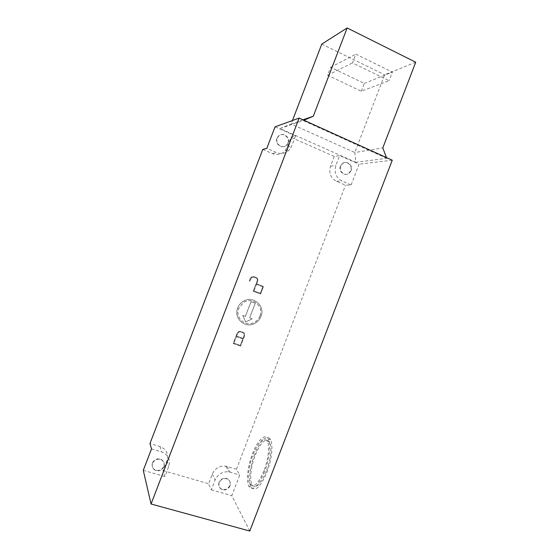 <?xml version="1.0" encoding="UTF-8"?>
<svg xmlns="http://www.w3.org/2000/svg" width="559" height="559" viewBox="0 0 559 559"><rect width="100%" height="100%" fill="white"/><g stroke="black" fill="none" stroke-linecap="round" stroke-linejoin="round"><path stroke-width="0.42" stroke-dasharray="2.79 2.1" d="M230.028 485.876C228.449 489.076 225.976 490.383 222.594 489.803C219.421 488.545 218.303 486.197 219.254 482.745C220.742 479.685 223.104 478.35 226.36 478.735C229.77 479.888 230.993 482.263 230.028 485.876M219.044 482.312C218.094 485.757 219.205 488.105 222.377 489.363C225.752 489.943 228.226 488.636 229.805 485.436C230.762 481.83 229.546 479.454 226.136 478.308C222.887 477.917 220.526 479.259 219.044 482.312M288.151 142.964L287.172 144.641C283.301 149.84 274.693 144.25 277.327 138.206L278.186 136.669C282.002 131.239 290.827 136.864 288.151 142.964M277.019 138.297C274.385 144.334 282.98 149.917 286.851 144.725L287.822 143.048C290.498 136.955 281.687 131.344 277.879 136.766L277.019 138.297M351.08 170.649L349.452 172.99C345.357 176.951 338.468 171.522 340.822 166.135L342.325 163.899C346.412 159.741 353.47 165.219 351.08 170.649M340.424 166.184C338.076 171.557 344.952 176.986 349.047 173.031L350.668 170.691C353.05 165.268 346.007 159.797 341.926 163.948L340.424 166.184M163.934 466.695C162.313 469.972 159.727 471.3 156.185 470.699C152.81 469.392 151.601 466.961 152.565 463.404C154.018 460.364 156.408 458.988 159.727 459.267C163.514 460.378 164.912 462.852 163.934 466.695M152.453 462.985C151.489 466.534 152.691 468.966 156.066 470.273C159.601 470.874 162.187 469.546 163.801 466.276C164.779 462.44 163.382 459.966 159.601 458.862C156.289 458.583 153.907 459.952 152.453 462.985M264.582 471.628C258.09 486.603 252.836 491.494 248.825 486.309C245.96 480.95 247.791 465.829 252.528 453.719C257.58 440.24 265.308 432.701 268.299 439.06C271.073 444.084 269.466 459.156 264.582 471.628M254.701 454.39C249.971 466.479 248.168 481.599 251.075 486.966C255.135 492.158 260.403 487.28 266.895 472.327C271.779 459.861 273.351 444.796 270.535 439.758C267.509 433.4 259.746 440.918 254.701 454.39M263.967 470.72C258.104 484.255 253.353 488.685 249.712 484.003C247.127 479.168 248.776 465.486 253.066 454.523C258.768 441.121 263.52 436.698 267.328 441.254C269.843 445.816 268.383 459.449 263.967 470.72M266.28 471.412C260.417 484.939 255.645 489.356 251.962 484.66C249.342 479.825 250.956 466.143 255.246 455.187C260.948 441.799 265.721 437.39 269.571 441.952C272.121 446.522 270.689 460.155 266.28 471.412M261.004 316.443C259.774 319.517 257.713 321.844 254.82 323.423C245.268 329.055 233.25 318.33 237.743 307.981C238.77 305.368 240.44 303.278 242.753 301.699C252.361 294.649 265.77 305.626 261.004 316.443M237.694 307.953C233.201 318.295 245.219 329.013 254.771 323.382C257.664 321.809 259.718 319.482 260.948 316.408C265.714 305.591 252.312 294.621 242.704 301.671C240.391 303.244 238.721 305.34 237.694 307.953M259.956 316.059C258.845 318.84 256.993 320.943 254.387 322.382C245.694 327.56 234.71 317.798 238.805 308.372L243.41 302.629C252.144 296.277 264.274 306.248 259.956 316.059M259.9 316.024C258.796 318.805 256.937 320.908 254.331 322.34C245.646 327.518 234.668 317.757 238.756 308.337L243.361 302.594C252.095 296.249 264.218 306.213 259.9 316.024M262.8 286.788L260.305 293.307L253.975 290.946L256.483 284.412L262.8 286.788L260.305 293.307M260.249 293.272L253.975 290.946M253.926 290.918L256.483 284.412M256.427 284.391L262.751 286.767M256.637 283.846L257.685 281.128C258.16 279.416 257.622 278.172 256.085 277.404L253.975 276.6L251.257 277.012L249.23 281.058L249.761 281.254L251.599 277.474L253.765 277.145L255.882 277.949C257.112 278.564 257.538 279.556 257.154 280.925L253.185 291.267L260.564 294.013L263.478 286.418L256.637 283.846L263.534 286.446L260.62 294.041L253.241 291.295L257.21 280.953C257.587 279.584 257.161 278.592 255.931 277.977L253.814 277.173L251.648 277.502L249.81 281.282L249.279 281.079L250.327 278.354L251.312 277.04L254.024 276.628L256.141 277.432C257.678 278.2 258.209 279.444 257.734 281.149L256.693 283.874M242.809 338.887L240.307 345.399L233.935 343.177L236.436 336.644L242.809 338.887L240.307 345.399M240.258 345.35L233.935 343.177M233.886 343.128L236.436 336.644M236.394 336.602L242.76 338.845M236.597 336.064L237.645 333.346L238.777 332.06L240.601 331.92L242.725 332.668C243.955 333.255 244.388 334.233 244.01 335.589L242.969 338.3L236.646 336.106L243.018 338.342L244.059 335.631C244.437 334.268 244.003 333.297 242.774 332.71L240.649 331.962L238.826 332.102L237.694 333.381L236.646 336.106M240.629 346.126L233.194 343.533L237.156 333.192L238.574 331.599L240.859 331.417L242.983 332.172C244.521 332.898 245.059 334.121 244.583 335.819L240.629 346.126L244.535 335.777C245.01 334.079 244.472 332.864 242.934 332.13L240.81 331.375L238.525 331.557L237.114 333.157L233.145 343.492L240.58 346.077M255.288 303.23L249.663 317.889L252.305 318.84L245.674 322.012L242.781 315.402L245.429 316.359L251.068 301.671L255.288 303.23L251.019 301.643L245.38 316.324L242.732 315.367L245.625 321.977L252.249 318.805L249.614 317.854L255.239 303.195M151.503 448.912L161.747 451.945C168.343 454.649 170.67 459.491 168.741 466.472L164.877 476.541L163.074 470.594L166.855 460.742C168.741 453.908 166.463 449.163 160 446.501L149.973 443.511M262.786 149.414L272.387 153.564C277.306 155.381 281.561 154.382 285.16 150.567L287.172 147.164L290.959 137.283L295.564 135.963L291.686 146.06L289.632 149.532C285.956 153.432 281.617 154.452 276.593 152.6L266.804 148.352M334.24 156.443L330.516 166.149C328.629 172.955 330.621 178.007 336.49 181.298L345.511 185.204L351.143 184.938L341.947 180.948C335.973 177.58 333.947 172.424 335.875 165.471L339.683 155.563L334.24 156.443L290.959 137.283M249.782 531.05L231.803 495.7L239.748 475.01L236.436 469.253L345.511 185.204M236.436 469.253L225.808 466.157C219.596 465.591 215.096 468.225 212.308 474.046L208.598 483.724L211.344 489.845L215.138 479.957C217.982 474.004 222.573 471.314 228.911 471.88L239.748 475.01M163.074 470.594L208.598 483.724M351.143 184.938L359.109 164.192L339.683 155.563M392.25 160.202L359.109 164.192M386.451 157.575L386.723 158.309L355.887 162.278L354.797 152.53L382.803 147.918M355.887 162.278L280.024 128.563L291.12 123.986L354.797 152.53L384.655 74.78L415.721 62.231M280.024 128.563L303.9 120.241M302.999 119.829L291.12 123.986L292.455 120.52M321.774 44.098L384.655 74.78M361.268 91.243L364.272 83.417L330.655 67.29L327.609 75.227L361.268 91.243L389.085 80.706L352.484 62.908L355.838 54.167L392.383 72.104L389.085 80.706M364.272 83.417L392.383 72.104M327.609 75.227L352.484 62.908M330.655 67.29L355.838 54.167M386.723 158.309L303.188 120.548M143.279 470.357L164.877 476.541M295.564 135.963L275.056 126.851M211.344 489.845L231.803 495.7M160 446.501L161.747 451.945M166.855 460.742L168.741 466.472M336.49 181.298L341.947 180.948M330.516 166.149L335.875 165.471M287.172 147.164L291.686 146.06M272.387 153.564L276.593 152.6M212.308 474.046L215.138 479.957M227.003 466.444L230.126 472.166M222.377 489.363L222.594 489.803M349.047 173.031L349.452 172.99M156.066 470.273L156.185 470.699M251.075 486.966L248.825 486.309M251.962 484.66L249.712 484.003M269.571 441.952L267.328 441.254M270.535 439.758L268.299 439.06M159.601 458.862L159.727 459.267M341.926 163.948L342.325 163.899M226.136 478.308L226.36 478.735M285.16 150.567L289.632 149.532M225.808 466.157L228.911 471.88"/><path stroke-width="0.84" d="M299.142 118.089L275.056 126.851L266.804 148.352L262.786 149.414L149.973 443.511L151.503 448.912L143.279 470.357L151.063 504.001L249.782 531.05L392.25 160.202L299.142 118.089L151.063 504.001M292.455 120.52L321.774 44.098L347.16 27.95L415.721 62.231L382.803 147.918L386.451 157.575M303.9 120.241L313.285 116.23L302.999 119.829M347.16 27.95L313.285 116.23"/></g></svg>

